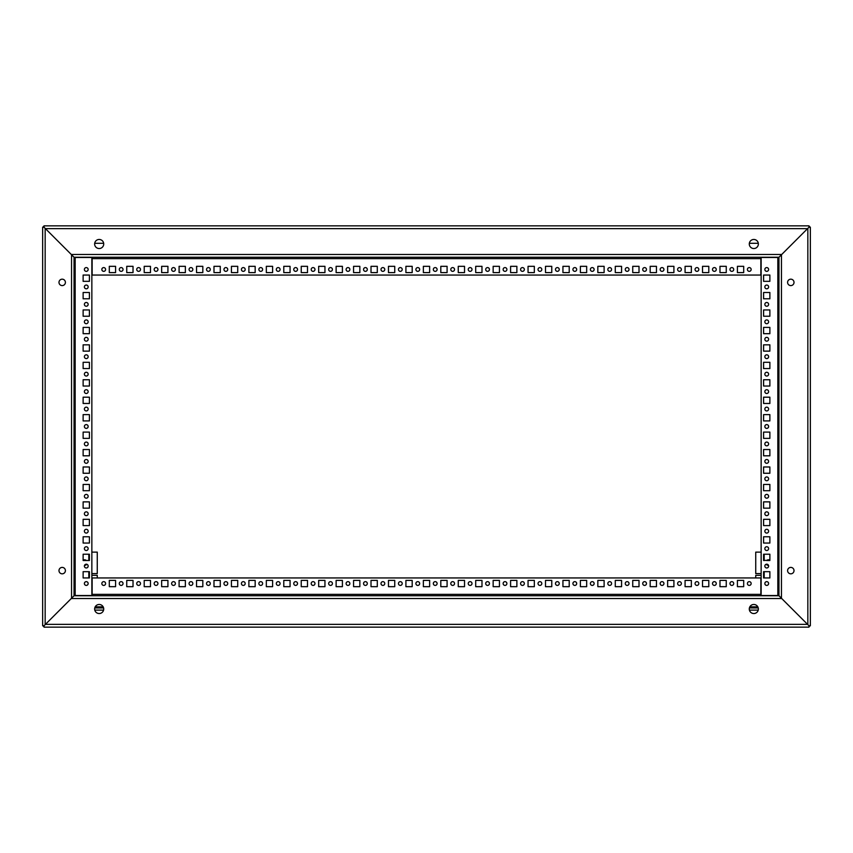 <?xml version="1.0" encoding="UTF-8"?>
<svg xmlns="http://www.w3.org/2000/svg" width="853" height="853" viewBox="0 0 853 853"><rect width="100%" height="100%" fill="white"/><g stroke="black" fill="none" stroke-linecap="round" stroke-linejoin="round"><path stroke-width="1.28" d="M86.366 560.496L83.125 560.176A2.794 2.794 0 0 1 86.366 560.496M89.405 543.052L83.125 543.052L83.125 536.772L89.405 536.772L89.405 543.052L83.125 543.052L83.125 536.772L89.405 536.772L89.405 543.052M89.405 525.608L83.125 525.608L83.125 519.317L89.405 519.317L89.405 525.608L83.125 525.608L83.125 519.317L89.405 519.317L89.405 525.608M89.405 508.153L83.125 508.153L83.125 501.873L89.405 501.873L89.405 508.153L83.125 508.153L83.125 501.873L89.405 501.873L89.405 508.153M89.405 490.71L83.125 490.71L83.125 484.429L89.405 484.429L89.405 490.71L83.125 490.71L83.125 484.429L89.405 484.429L89.405 490.71M89.405 473.255L83.125 473.255L83.125 466.975L89.405 466.975L89.405 473.255L83.125 473.255L83.125 466.975L89.405 466.975L89.405 473.255M89.405 455.811L83.125 455.811L83.125 449.531L89.405 449.531L89.405 455.811L83.125 455.811L83.125 449.531L89.405 449.531L89.405 455.811M89.405 438.367L83.125 438.367L83.125 432.087L89.405 432.087L89.405 438.367L83.125 438.367L83.125 432.087L89.405 432.087L89.405 438.367M89.405 420.913L83.125 420.913L83.125 414.633L89.405 414.633L89.405 420.913L83.125 420.913L83.125 414.633L89.405 414.633L89.405 420.913M89.405 403.469L83.125 403.469L83.125 397.189L89.405 397.189L89.405 403.469L83.125 403.469L83.125 397.189L89.405 397.189L89.405 403.469M89.405 386.025L83.125 386.025L83.125 379.745L89.405 379.745L89.405 386.025L83.125 386.025L83.125 379.745L89.405 379.745L89.405 386.025M89.405 368.571L83.125 368.571L83.125 362.29L89.405 362.29L89.405 368.571L83.125 368.571L83.125 362.29L89.405 362.29L89.405 368.571M89.405 351.127L83.125 351.127L83.125 344.847L89.405 344.847L89.405 351.127L83.125 351.127L83.125 344.847L89.405 344.847L89.405 351.127M89.405 333.683L83.125 333.683L83.125 327.392L89.405 327.392L89.405 333.683L83.125 333.683L83.125 327.392L89.405 327.392L89.405 333.683M89.405 316.228L83.125 316.228L83.125 309.948L89.405 309.948L89.405 316.228L83.125 316.228L83.125 309.948L89.405 309.948L89.405 316.228M89.405 298.785L83.125 298.785L83.125 292.504L89.405 292.504L89.405 298.785L83.125 298.785L83.125 292.504L89.405 292.504L89.405 298.785M89.405 281.33L83.125 281.33L83.125 275.05L89.405 275.05L89.405 281.33L83.125 281.33L83.125 275.05L89.405 275.05L89.405 281.33M763.595 275.05L769.875 275.05L769.875 281.33L763.595 281.33L763.595 275.05L769.875 275.05L769.875 281.33L763.595 281.33L763.595 275.05M763.595 292.504L769.875 292.504L769.875 298.785L763.595 298.785L763.595 292.504L769.875 292.504L769.875 298.785L763.595 298.785L763.595 292.504M763.595 309.948L769.875 309.948L769.875 316.228L763.595 316.228L763.595 309.948L769.875 309.948L769.875 316.228L763.595 316.228L763.595 309.948M763.595 327.392L769.875 327.392L769.875 333.683L763.595 333.683L763.595 327.392L769.875 327.392L769.875 333.683L763.595 333.683L763.595 327.392M763.595 344.847L769.875 344.847L769.875 351.127L763.595 351.127L763.595 344.847L769.875 344.847L769.875 351.127L763.595 351.127L763.595 344.847M763.595 362.29L769.875 362.29L769.875 368.571L763.595 368.571L763.595 362.29L769.875 362.29L769.875 368.571L763.595 368.571L763.595 362.29M763.595 379.745L769.875 379.745L769.875 386.025L763.595 386.025L763.595 379.745L769.875 379.745L769.875 386.025L763.595 386.025L763.595 379.745M763.595 397.189L769.875 397.189L769.875 403.469L763.595 403.469L763.595 397.189L769.875 397.189L769.875 403.469L763.595 403.469L763.595 397.189M763.595 414.633L769.875 414.633L769.875 420.913L763.595 420.913L763.595 414.633L769.875 414.633L769.875 420.913L763.595 420.913L763.595 414.633M763.595 432.087L769.875 432.087L769.875 438.367L763.595 438.367L763.595 432.087L769.875 432.087L769.875 438.367L763.595 438.367L763.595 432.087M763.595 449.531L769.875 449.531L769.875 455.811L763.595 455.811L763.595 449.531L769.875 449.531L769.875 455.811L763.595 455.811L763.595 449.531M763.595 466.975L769.875 466.975L769.875 473.255L763.595 473.255L763.595 466.975L769.875 466.975L769.875 473.255L763.595 473.255L763.595 466.975M763.595 484.429L769.875 484.429L769.875 490.71L763.595 490.71L763.595 484.429L769.875 484.429L769.875 490.71L763.595 490.71L763.595 484.429M763.595 501.873L769.875 501.873L769.875 508.153L763.595 508.153L763.595 501.873L769.875 501.873L769.875 508.153L763.595 508.153L763.595 501.873M763.595 519.317L769.875 519.317L769.875 525.608L763.595 525.608L763.595 519.317L769.875 519.317L769.875 525.608L763.595 525.608L763.595 519.317M763.595 536.772L769.875 536.772L769.875 543.052L763.595 543.052L763.595 536.772L769.875 536.772L769.875 543.052L763.595 543.052L763.595 536.772M769.875 560.496L766.634 560.496A2.794 2.794 0 0 1 769.875 560.176L763.595 560.496L763.595 554.215L769.875 554.215L769.875 560.496M743.699 586.672L737.418 586.672L737.418 580.392L743.699 580.392L743.699 586.672L737.418 586.672L737.418 580.392L743.699 580.392L743.699 586.672M726.255 586.672L719.975 586.672L719.975 580.392L726.255 580.392L726.255 586.672L719.975 586.672L719.975 580.392L726.255 580.392L726.255 586.672M708.8 586.672L702.52 586.672L702.52 580.392L708.8 580.392L708.8 586.672L702.52 586.672L702.52 580.392L708.8 580.392L708.8 586.672M691.356 586.672L685.076 586.672L685.076 580.392L691.356 580.392L691.356 586.672L685.076 586.672L685.076 580.392L691.356 580.392L691.356 586.672M673.913 586.672L667.632 586.672L667.632 580.392L673.913 580.392L673.913 586.672L667.632 586.672L667.632 580.392L673.913 580.392L673.913 586.672M656.458 586.672L650.178 586.672L650.178 580.392L656.458 580.392L656.458 586.672L650.178 586.672L650.178 580.392L656.458 580.392L656.458 586.672M639.014 586.672L632.734 586.672L632.734 580.392L639.014 580.392L639.014 586.672L632.734 586.672L632.734 580.392L639.014 580.392L639.014 586.672M621.57 586.672L615.28 586.672L615.28 580.392L621.57 580.392L621.57 586.672L615.28 586.672L615.28 580.392L621.57 580.392L621.57 586.672M604.116 586.672L597.836 586.672L597.836 580.392L604.116 580.392L604.116 586.672L597.836 586.672L597.836 580.392L604.116 580.392L604.116 586.672M586.672 586.672L580.392 586.672L580.392 580.392L586.672 580.392L586.672 586.672L580.392 586.672L580.392 580.392L586.672 580.392L586.672 586.672M569.218 586.672L562.937 586.672L562.937 580.392L569.218 580.392L569.218 586.672L562.937 586.672L562.937 580.392L569.218 580.392L569.218 586.672M551.774 586.672L545.494 586.672L545.494 580.392L551.774 580.392L551.774 586.672L545.494 586.672L545.494 580.392L551.774 580.392L551.774 586.672M534.33 586.672L528.05 586.672L528.05 580.392L534.33 580.392L534.33 586.672L528.05 586.672L528.05 580.392L534.33 580.392L534.33 586.672M516.875 586.672L510.595 586.672L510.595 580.392L516.875 580.392L516.875 586.672L510.595 586.672L510.595 580.392L516.875 580.392L516.875 586.672M499.431 586.672L493.151 586.672L493.151 580.392L499.431 580.392L499.431 586.672L493.151 586.672L493.151 580.392L499.431 580.392L499.431 586.672M481.988 586.672L475.707 586.672L475.707 580.392L481.988 580.392L481.988 586.672L475.707 586.672L475.707 580.392L481.988 580.392L481.988 586.672M464.533 586.672L458.253 586.672L458.253 580.392L464.533 580.392L464.533 586.672L458.253 586.672L458.253 580.392L464.533 580.392L464.533 586.672M447.089 586.672L440.809 586.672L440.809 580.392L447.089 580.392L447.089 586.672L440.809 586.672L440.809 580.392L447.089 580.392L447.089 586.672M429.645 586.672L423.355 586.672L423.355 580.392L429.645 580.392L429.645 586.672L423.355 586.672L423.355 580.392L429.645 580.392L429.645 586.672M412.191 586.672L405.911 586.672L405.911 580.392L412.191 580.392L412.191 586.672L405.911 586.672L405.911 580.392L412.191 580.392L412.191 586.672M394.747 586.672L388.467 586.672L388.467 580.392L394.747 580.392L394.747 586.672L388.467 586.672L388.467 580.392L394.747 580.392L394.747 586.672M377.293 586.672L371.012 586.672L371.012 580.392L377.293 580.392L377.293 586.672L371.012 586.672L371.012 580.392L377.293 580.392L377.293 586.672M359.849 586.672L353.568 586.672L353.568 580.392L359.849 580.392L359.849 586.672L353.568 586.672L353.568 580.392L359.849 580.392L359.849 586.672M342.405 586.672L336.125 586.672L336.125 580.392L342.405 580.392L342.405 586.672L336.125 586.672L336.125 580.392L342.405 580.392L342.405 586.672M324.95 586.672L318.67 586.672L318.67 580.392L324.95 580.392L324.95 586.672L318.67 586.672L318.67 580.392L324.95 580.392L324.95 586.672M307.506 586.672L301.226 586.672L301.226 580.392L307.506 580.392L307.506 586.672L301.226 586.672L301.226 580.392L307.506 580.392L307.506 586.672M290.063 586.672L283.782 586.672L283.782 580.392L290.063 580.392L290.063 586.672L283.782 586.672L283.782 580.392L290.063 580.392L290.063 586.672M272.608 586.672L266.328 586.672L266.328 580.392L272.608 580.392L272.608 586.672L266.328 586.672L266.328 580.392L272.608 580.392L272.608 586.672M255.164 586.672L248.884 586.672L248.884 580.392L255.164 580.392L255.164 586.672L248.884 586.672L248.884 580.392L255.164 580.392L255.164 586.672M237.72 586.672L231.43 586.672L231.43 580.392L237.72 580.392L237.72 586.672L231.43 586.672L231.43 580.392L237.72 580.392L237.72 586.672M220.266 586.672L213.986 586.672L213.986 580.392L220.266 580.392L220.266 586.672L213.986 586.672L213.986 580.392L220.266 580.392L220.266 586.672M202.822 586.672L196.542 586.672L196.542 580.392L202.822 580.392L202.822 586.672L196.542 586.672L196.542 580.392L202.822 580.392L202.822 586.672M185.368 586.672L179.087 586.672L179.087 580.392L185.368 580.392L185.368 586.672L179.087 586.672L179.087 580.392L185.368 580.392L185.368 586.672M167.924 586.672L161.643 586.672L161.643 580.392L167.924 580.392L167.924 586.672L161.643 586.672L161.643 580.392L167.924 580.392L167.924 586.672M150.48 586.672L144.2 586.672L144.2 580.392L150.48 580.392L150.48 586.672L144.2 586.672L144.2 580.392L150.48 580.392L150.48 586.672M133.025 586.672L126.745 586.672L126.745 580.392L133.025 580.392L133.025 586.672L126.745 586.672L126.745 580.392L133.025 580.392L133.025 586.672M115.581 586.672L109.301 586.672L109.301 580.392L115.581 580.392L115.581 586.672L109.301 586.672L109.301 580.392L115.581 580.392L115.581 586.672M780.058 627.147L791.712 627.147M795.486 627.147L808.953 627.147L808.953 625.75L810.35 625.75L810.35 227.25L808.953 227.25L778.949 257.254L74.051 257.254L44.047 227.25L42.65 227.25L42.65 625.75L44.047 625.75L74.051 595.746L778.949 595.746L808.953 625.75M44.047 625.75L44.047 627.147L57.514 627.147M61.288 627.147L72.942 627.147M109.301 266.328L115.581 266.328L115.581 272.608L109.301 272.608L109.301 266.328L115.581 266.328L115.581 272.608L109.301 272.608L109.301 266.328M126.745 266.328L133.025 266.328L133.025 272.608L126.745 272.608L126.745 266.328L133.025 266.328L133.025 272.608L126.745 272.608L126.745 266.328M144.2 266.328L150.48 266.328L150.48 272.608L144.2 272.608L144.2 266.328L150.48 266.328L150.48 272.608L144.2 272.608L144.2 266.328M161.643 266.328L167.924 266.328L167.924 272.608L161.643 272.608L161.643 266.328L167.924 266.328L167.924 272.608L161.643 272.608L161.643 266.328M179.087 266.328L185.368 266.328L185.368 272.608L179.087 272.608L179.087 266.328L185.368 266.328L185.368 272.608L179.087 272.608L179.087 266.328M196.542 266.328L202.822 266.328L202.822 272.608L196.542 272.608L196.542 266.328L202.822 266.328L202.822 272.608L196.542 272.608L196.542 266.328M213.986 266.328L220.266 266.328L220.266 272.608L213.986 272.608L213.986 266.328L220.266 266.328L220.266 272.608L213.986 272.608L213.986 266.328M231.43 266.328L237.72 266.328L237.72 272.608L231.43 272.608L231.43 266.328L237.72 266.328L237.72 272.608L231.43 272.608L231.43 266.328M248.884 266.328L255.164 266.328L255.164 272.608L248.884 272.608L248.884 266.328L255.164 266.328L255.164 272.608L248.884 272.608L248.884 266.328M266.328 266.328L272.608 266.328L272.608 272.608L266.328 272.608L266.328 266.328L272.608 266.328L272.608 272.608L266.328 272.608L266.328 266.328M283.782 266.328L290.063 266.328L290.063 272.608L283.782 272.608L283.782 266.328L290.063 266.328L290.063 272.608L283.782 272.608L283.782 266.328M301.226 266.328L307.506 266.328L307.506 272.608L301.226 272.608L301.226 266.328L307.506 266.328L307.506 272.608L301.226 272.608L301.226 266.328M318.67 266.328L324.95 266.328L324.95 272.608L318.67 272.608L318.67 266.328L324.95 266.328L324.95 272.608L318.67 272.608L318.67 266.328M336.125 266.328L342.405 266.328L342.405 272.608L336.125 272.608L336.125 266.328L342.405 266.328L342.405 272.608L336.125 272.608L336.125 266.328M353.568 266.328L359.849 266.328L359.849 272.608L353.568 272.608L353.568 266.328L359.849 266.328L359.849 272.608L353.568 272.608L353.568 266.328M371.012 266.328L377.293 266.328L377.293 272.608L371.012 272.608L371.012 266.328L377.293 266.328L377.293 272.608L371.012 272.608L371.012 266.328M388.467 266.328L394.747 266.328L394.747 272.608L388.467 272.608L388.467 266.328L394.747 266.328L394.747 272.608L388.467 272.608L388.467 266.328M405.911 266.328L412.191 266.328L412.191 272.608L405.911 272.608L405.911 266.328L412.191 266.328L412.191 272.608L405.911 272.608L405.911 266.328M423.355 266.328L429.645 266.328L429.645 272.608L423.355 272.608L423.355 266.328L429.645 266.328L429.645 272.608L423.355 272.608L423.355 266.328M440.809 266.328L447.089 266.328L447.089 272.608L440.809 272.608L440.809 266.328L447.089 266.328L447.089 272.608L440.809 272.608L440.809 266.328M458.253 266.328L464.533 266.328L464.533 272.608L458.253 272.608L458.253 266.328L464.533 266.328L464.533 272.608L458.253 272.608L458.253 266.328M475.707 266.328L481.988 266.328L481.988 272.608L475.707 272.608L475.707 266.328L481.988 266.328L481.988 272.608L475.707 272.608L475.707 266.328M493.151 266.328L499.431 266.328L499.431 272.608L493.151 272.608L493.151 266.328L499.431 266.328L499.431 272.608L493.151 272.608L493.151 266.328M510.595 266.328L516.875 266.328L516.875 272.608L510.595 272.608L510.595 266.328L516.875 266.328L516.875 272.608L510.595 272.608L510.595 266.328M528.05 266.328L534.33 266.328L534.33 272.608L528.05 272.608L528.05 266.328L534.33 266.328L534.33 272.608L528.05 272.608L528.05 266.328M545.494 266.328L551.774 266.328L551.774 272.608L545.494 272.608L545.494 266.328L551.774 266.328L551.774 272.608L545.494 272.608L545.494 266.328M562.937 266.328L569.218 266.328L569.218 272.608L562.937 272.608L562.937 266.328L569.218 266.328L569.218 272.608L562.937 272.608L562.937 266.328M580.392 266.328L586.672 266.328L586.672 272.608L580.392 272.608L580.392 266.328L586.672 266.328L586.672 272.608L580.392 272.608L580.392 266.328M597.836 266.328L604.116 266.328L604.116 272.608L597.836 272.608L597.836 266.328L604.116 266.328L604.116 272.608L597.836 272.608L597.836 266.328M615.28 266.328L621.57 266.328L621.57 272.608L615.28 272.608L615.28 266.328L621.57 266.328L621.57 272.608L615.28 272.608L615.28 266.328M632.734 266.328L639.014 266.328L639.014 272.608L632.734 272.608L632.734 266.328L639.014 266.328L639.014 272.608L632.734 272.608L632.734 266.328M650.178 266.328L656.458 266.328L656.458 272.608L650.178 272.608L650.178 266.328L656.458 266.328L656.458 272.608L650.178 272.608L650.178 266.328M667.632 266.328L673.913 266.328L673.913 272.608L667.632 272.608L667.632 266.328L673.913 266.328L673.913 272.608L667.632 272.608L667.632 266.328M685.076 266.328L691.356 266.328L691.356 272.608L685.076 272.608L685.076 266.328L691.356 266.328L691.356 272.608L685.076 272.608L685.076 266.328M702.52 266.328L708.8 266.328L708.8 272.608L702.52 272.608L702.52 266.328L708.8 266.328L708.8 272.608L702.52 272.608L702.52 266.328M719.975 266.328L726.255 266.328L726.255 272.608L719.975 272.608L719.975 266.328L726.255 266.328L726.255 272.608L719.975 272.608L719.975 266.328M737.418 266.328L743.699 266.328L743.699 272.608L737.418 272.608L737.418 266.328L743.699 266.328L743.699 272.608L737.418 272.608L737.418 266.328M72.942 225.853L61.288 225.853M57.514 225.853L44.047 225.853L44.047 227.25M808.953 227.25L808.953 225.853L795.486 225.853M791.712 225.853L780.058 225.853M787.596 282.386A3.209 3.209 0 0 1 790.806 279.176A3.209 3.209 0 0 1 794.015 282.386A3.209 3.209 0 0 1 790.806 285.595A3.209 3.209 0 0 1 787.596 282.386M787.596 570.614A3.209 3.209 0 0 1 790.806 567.405A3.209 3.209 0 0 1 794.015 570.614A3.209 3.209 0 0 1 790.806 573.824A3.209 3.209 0 0 1 787.596 570.614M764.842 269.473A1.887 1.887 0 0 1 766.73 267.586A1.887 1.887 0 0 1 768.617 269.473A1.887 1.887 0 0 1 766.73 271.35A1.887 1.887 0 0 1 764.842 269.473M764.842 286.917A1.887 1.887 0 0 1 766.73 285.03A1.887 1.887 0 0 1 768.617 286.917A1.887 1.887 0 0 1 766.73 288.804A1.887 1.887 0 0 1 764.842 286.917M764.842 304.361A1.887 1.887 0 0 1 766.73 302.484A1.887 1.887 0 0 1 768.617 304.361A1.887 1.887 0 0 1 766.73 306.248A1.887 1.887 0 0 1 764.842 304.361M764.842 321.816A1.887 1.887 0 0 1 766.73 319.928A1.887 1.887 0 0 1 768.617 321.816A1.887 1.887 0 0 1 766.73 323.703A1.887 1.887 0 0 1 764.842 321.816M764.842 339.259A1.887 1.887 0 0 1 766.73 337.372A1.887 1.887 0 0 1 768.617 339.259A1.887 1.887 0 0 1 766.73 341.147A1.887 1.887 0 0 1 764.842 339.259M764.842 356.714A1.887 1.887 0 0 1 766.73 354.827A1.887 1.887 0 0 1 768.617 356.714A1.887 1.887 0 0 1 766.73 358.591A1.887 1.887 0 0 1 764.842 356.714M764.842 374.158A1.887 1.887 0 0 1 766.73 372.271A1.887 1.887 0 0 1 768.617 374.158A1.887 1.887 0 0 1 766.73 376.045A1.887 1.887 0 0 1 764.842 374.158M764.842 391.602A1.887 1.887 0 0 1 766.73 389.725A1.887 1.887 0 0 1 768.617 391.602A1.887 1.887 0 0 1 766.73 393.489A1.887 1.887 0 0 1 764.842 391.602M764.842 409.056A1.887 1.887 0 0 1 766.73 407.169A1.887 1.887 0 0 1 768.617 409.056A1.887 1.887 0 0 1 766.73 410.933A1.887 1.887 0 0 1 764.842 409.056M764.842 426.5A1.887 1.887 0 0 1 766.73 424.613A1.887 1.887 0 0 1 768.617 426.5A1.887 1.887 0 0 1 766.73 428.387A1.887 1.887 0 0 1 764.842 426.5M764.842 443.944A1.887 1.887 0 0 1 766.73 442.067A1.887 1.887 0 0 1 768.617 443.944A1.887 1.887 0 0 1 766.73 445.831A1.887 1.887 0 0 1 764.842 443.944M764.842 461.398A1.887 1.887 0 0 1 766.73 459.511A1.887 1.887 0 0 1 768.617 461.398A1.887 1.887 0 0 1 766.73 463.275A1.887 1.887 0 0 1 764.842 461.398M764.842 478.842A1.887 1.887 0 0 1 766.73 476.955A1.887 1.887 0 0 1 768.617 478.842A1.887 1.887 0 0 1 766.73 480.729A1.887 1.887 0 0 1 764.842 478.842M764.842 496.286A1.887 1.887 0 0 1 766.73 494.409A1.887 1.887 0 0 1 768.617 496.286A1.887 1.887 0 0 1 766.73 498.173A1.887 1.887 0 0 1 764.842 496.286M764.842 513.741A1.887 1.887 0 0 1 766.73 511.853A1.887 1.887 0 0 1 768.617 513.741A1.887 1.887 0 0 1 766.73 515.628A1.887 1.887 0 0 1 764.842 513.741M764.842 531.184A1.887 1.887 0 0 1 766.73 529.297A1.887 1.887 0 0 1 768.617 531.184A1.887 1.887 0 0 1 766.73 533.072A1.887 1.887 0 0 1 764.842 531.184M764.842 548.639A1.887 1.887 0 0 1 766.73 546.752A1.887 1.887 0 0 1 768.617 548.639A1.887 1.887 0 0 1 766.73 550.516A1.887 1.887 0 0 1 764.842 548.639M764.842 566.083A1.887 1.887 0 0 1 766.73 564.196A1.887 1.887 0 0 1 768.617 566.083A1.887 1.887 0 0 1 766.73 567.97A1.887 1.887 0 0 1 764.842 566.083M764.842 583.527A1.887 1.887 0 0 1 766.73 581.65A1.887 1.887 0 0 1 768.617 583.527A1.887 1.887 0 0 1 766.73 585.414A1.887 1.887 0 0 1 764.842 583.527M769.875 577.95L763.595 577.95L763.595 571.67L769.875 571.67L769.875 577.95M778.949 595.746L778.949 257.254M778.949 257.467L761.143 257.467L761.143 595.533L778.949 595.533M65.404 570.614A3.209 3.209 0 0 1 62.194 573.824A3.209 3.209 0 0 1 58.985 570.614A3.209 3.209 0 0 1 62.194 567.405A3.209 3.209 0 0 1 65.404 570.614M65.404 282.386A3.209 3.209 0 0 1 62.194 285.595A3.209 3.209 0 0 1 58.985 282.386A3.209 3.209 0 0 1 62.194 279.176A3.209 3.209 0 0 1 65.404 282.386M88.158 583.527A1.887 1.887 0 0 1 86.27 585.414A1.887 1.887 0 0 1 84.383 583.527A1.887 1.887 0 0 1 86.27 581.65A1.887 1.887 0 0 1 88.158 583.527M88.158 566.083A1.887 1.887 0 0 1 86.27 567.97A1.887 1.887 0 0 1 84.383 566.083A1.887 1.887 0 0 1 86.27 564.196A1.887 1.887 0 0 1 88.158 566.083M88.158 548.639A1.887 1.887 0 0 1 86.27 550.516A1.887 1.887 0 0 1 84.383 548.639A1.887 1.887 0 0 1 86.27 546.752A1.887 1.887 0 0 1 88.158 548.639M88.158 531.184A1.887 1.887 0 0 1 86.27 533.072A1.887 1.887 0 0 1 84.383 531.184A1.887 1.887 0 0 1 86.27 529.297A1.887 1.887 0 0 1 88.158 531.184M88.158 513.741A1.887 1.887 0 0 1 86.27 515.628A1.887 1.887 0 0 1 84.383 513.741A1.887 1.887 0 0 1 86.27 511.853A1.887 1.887 0 0 1 88.158 513.741M88.158 496.286A1.887 1.887 0 0 1 86.27 498.173A1.887 1.887 0 0 1 84.383 496.286A1.887 1.887 0 0 1 86.27 494.409A1.887 1.887 0 0 1 88.158 496.286M88.158 478.842A1.887 1.887 0 0 1 86.27 480.729A1.887 1.887 0 0 1 84.383 478.842A1.887 1.887 0 0 1 86.27 476.955A1.887 1.887 0 0 1 88.158 478.842M88.158 461.398A1.887 1.887 0 0 1 86.27 463.275A1.887 1.887 0 0 1 84.383 461.398A1.887 1.887 0 0 1 86.27 459.511A1.887 1.887 0 0 1 88.158 461.398M88.158 443.944A1.887 1.887 0 0 1 86.27 445.831A1.887 1.887 0 0 1 84.383 443.944A1.887 1.887 0 0 1 86.27 442.067A1.887 1.887 0 0 1 88.158 443.944M88.158 426.5A1.887 1.887 0 0 1 86.27 428.387A1.887 1.887 0 0 1 84.383 426.5A1.887 1.887 0 0 1 86.27 424.613A1.887 1.887 0 0 1 88.158 426.5M88.158 409.056A1.887 1.887 0 0 1 86.27 410.933A1.887 1.887 0 0 1 84.383 409.056A1.887 1.887 0 0 1 86.27 407.169A1.887 1.887 0 0 1 88.158 409.056M88.158 391.602A1.887 1.887 0 0 1 86.27 393.489A1.887 1.887 0 0 1 84.383 391.602A1.887 1.887 0 0 1 86.27 389.725A1.887 1.887 0 0 1 88.158 391.602M88.158 374.158A1.887 1.887 0 0 1 86.27 376.045A1.887 1.887 0 0 1 84.383 374.158A1.887 1.887 0 0 1 86.27 372.271A1.887 1.887 0 0 1 88.158 374.158M88.158 356.714A1.887 1.887 0 0 1 86.27 358.591A1.887 1.887 0 0 1 84.383 356.714A1.887 1.887 0 0 1 86.27 354.827A1.887 1.887 0 0 1 88.158 356.714M88.158 339.259A1.887 1.887 0 0 1 86.27 341.147A1.887 1.887 0 0 1 84.383 339.259A1.887 1.887 0 0 1 86.27 337.372A1.887 1.887 0 0 1 88.158 339.259M88.158 321.816A1.887 1.887 0 0 1 86.27 323.703A1.887 1.887 0 0 1 84.383 321.816A1.887 1.887 0 0 1 86.27 319.928A1.887 1.887 0 0 1 88.158 321.816M88.158 304.361A1.887 1.887 0 0 1 86.27 306.248A1.887 1.887 0 0 1 84.383 304.361A1.887 1.887 0 0 1 86.27 302.484A1.887 1.887 0 0 1 88.158 304.361M88.158 286.917A1.887 1.887 0 0 1 86.27 288.804A1.887 1.887 0 0 1 84.383 286.917A1.887 1.887 0 0 1 86.27 285.03A1.887 1.887 0 0 1 88.158 286.917M88.158 269.473A1.887 1.887 0 0 1 86.27 271.35A1.887 1.887 0 0 1 84.383 269.473A1.887 1.887 0 0 1 86.27 267.586A1.887 1.887 0 0 1 88.158 269.473M83.125 554.215L89.405 554.215L89.405 560.496L83.125 560.496L83.125 554.215M83.125 571.67L89.405 571.67L89.405 577.95L83.125 577.95L83.125 571.67M74.051 257.254L74.051 595.746M74.051 595.533L91.857 595.533L91.857 257.467L74.051 257.467M749.286 608.999A4.532 4.532 0 0 1 753.817 604.468A4.532 4.532 0 0 1 758.36 608.999A4.532 4.532 0 0 1 753.817 613.542A4.532 4.532 0 0 1 749.286 608.999M94.64 608.999A4.532 4.532 0 0 1 99.183 604.468A4.532 4.532 0 0 1 103.714 608.999A4.532 4.532 0 0 1 99.183 613.542A4.532 4.532 0 0 1 94.64 608.999M747.399 583.527A1.887 1.887 0 0 1 749.286 581.65A1.887 1.887 0 0 1 751.162 583.527A1.887 1.887 0 0 1 749.286 585.414A1.887 1.887 0 0 1 747.399 583.527M729.955 583.527A1.887 1.887 0 0 1 731.831 581.65A1.887 1.887 0 0 1 733.719 583.527A1.887 1.887 0 0 1 731.831 585.414A1.887 1.887 0 0 1 729.955 583.527M712.5 583.527A1.887 1.887 0 0 1 714.387 581.65A1.887 1.887 0 0 1 716.275 583.527A1.887 1.887 0 0 1 714.387 585.414A1.887 1.887 0 0 1 712.5 583.527M695.056 583.527A1.887 1.887 0 0 1 696.944 581.65A1.887 1.887 0 0 1 698.82 583.527A1.887 1.887 0 0 1 696.944 585.414A1.887 1.887 0 0 1 695.056 583.527M677.613 583.527A1.887 1.887 0 0 1 679.489 581.65A1.887 1.887 0 0 1 681.376 583.527A1.887 1.887 0 0 1 679.489 585.414A1.887 1.887 0 0 1 677.613 583.527M660.158 583.527A1.887 1.887 0 0 1 662.045 581.65A1.887 1.887 0 0 1 663.933 583.527A1.887 1.887 0 0 1 662.045 585.414A1.887 1.887 0 0 1 660.158 583.527M642.714 583.527A1.887 1.887 0 0 1 644.601 581.65A1.887 1.887 0 0 1 646.478 583.527A1.887 1.887 0 0 1 644.601 585.414A1.887 1.887 0 0 1 642.714 583.527M625.26 583.527A1.887 1.887 0 0 1 627.147 581.65A1.887 1.887 0 0 1 629.034 583.527A1.887 1.887 0 0 1 627.147 585.414A1.887 1.887 0 0 1 625.26 583.527M607.816 583.527A1.887 1.887 0 0 1 609.703 581.65A1.887 1.887 0 0 1 611.59 583.527A1.887 1.887 0 0 1 609.703 585.414A1.887 1.887 0 0 1 607.816 583.527M590.372 583.527A1.887 1.887 0 0 1 592.249 581.65A1.887 1.887 0 0 1 594.136 583.527A1.887 1.887 0 0 1 592.249 585.414A1.887 1.887 0 0 1 590.372 583.527M572.917 583.527A1.887 1.887 0 0 1 574.805 581.65A1.887 1.887 0 0 1 576.692 583.527A1.887 1.887 0 0 1 574.805 585.414A1.887 1.887 0 0 1 572.917 583.527M555.474 583.527A1.887 1.887 0 0 1 557.361 581.65A1.887 1.887 0 0 1 559.237 583.527A1.887 1.887 0 0 1 557.361 585.414A1.887 1.887 0 0 1 555.474 583.527M538.03 583.527A1.887 1.887 0 0 1 539.906 581.65A1.887 1.887 0 0 1 541.794 583.527A1.887 1.887 0 0 1 539.906 585.414A1.887 1.887 0 0 1 538.03 583.527M520.575 583.527A1.887 1.887 0 0 1 522.462 581.65A1.887 1.887 0 0 1 524.35 583.527A1.887 1.887 0 0 1 522.462 585.414A1.887 1.887 0 0 1 520.575 583.527M503.131 583.527A1.887 1.887 0 0 1 505.019 581.65A1.887 1.887 0 0 1 506.895 583.527A1.887 1.887 0 0 1 505.019 585.414A1.887 1.887 0 0 1 503.131 583.527M485.688 583.527A1.887 1.887 0 0 1 487.564 581.65A1.887 1.887 0 0 1 489.451 583.527A1.887 1.887 0 0 1 487.564 585.414A1.887 1.887 0 0 1 485.688 583.527M468.233 583.527A1.887 1.887 0 0 1 470.12 581.65A1.887 1.887 0 0 1 472.008 583.527A1.887 1.887 0 0 1 470.12 585.414A1.887 1.887 0 0 1 468.233 583.527M450.789 583.527A1.887 1.887 0 0 1 452.676 581.65A1.887 1.887 0 0 1 454.553 583.527A1.887 1.887 0 0 1 452.676 585.414A1.887 1.887 0 0 1 450.789 583.527M433.335 583.527A1.887 1.887 0 0 1 435.222 581.65A1.887 1.887 0 0 1 437.109 583.527A1.887 1.887 0 0 1 435.222 585.414A1.887 1.887 0 0 1 433.335 583.527M415.891 583.527A1.887 1.887 0 0 1 417.778 581.65A1.887 1.887 0 0 1 419.665 583.527A1.887 1.887 0 0 1 417.778 585.414A1.887 1.887 0 0 1 415.891 583.527M398.447 583.527A1.887 1.887 0 0 1 400.324 581.65A1.887 1.887 0 0 1 402.211 583.527A1.887 1.887 0 0 1 400.324 585.414A1.887 1.887 0 0 1 398.447 583.527M380.992 583.527A1.887 1.887 0 0 1 382.88 581.65A1.887 1.887 0 0 1 384.767 583.527A1.887 1.887 0 0 1 382.88 585.414A1.887 1.887 0 0 1 380.992 583.527M363.549 583.527A1.887 1.887 0 0 1 365.436 581.65A1.887 1.887 0 0 1 367.312 583.527A1.887 1.887 0 0 1 365.436 585.414A1.887 1.887 0 0 1 363.549 583.527M346.105 583.527A1.887 1.887 0 0 1 347.981 581.65A1.887 1.887 0 0 1 349.869 583.527A1.887 1.887 0 0 1 347.981 585.414A1.887 1.887 0 0 1 346.105 583.527M328.65 583.527A1.887 1.887 0 0 1 330.537 581.65A1.887 1.887 0 0 1 332.425 583.527A1.887 1.887 0 0 1 330.537 585.414A1.887 1.887 0 0 1 328.65 583.527M311.206 583.527A1.887 1.887 0 0 1 313.094 581.65A1.887 1.887 0 0 1 314.97 583.527A1.887 1.887 0 0 1 313.094 585.414A1.887 1.887 0 0 1 311.206 583.527M293.763 583.527A1.887 1.887 0 0 1 295.639 581.65A1.887 1.887 0 0 1 297.526 583.527A1.887 1.887 0 0 1 295.639 585.414A1.887 1.887 0 0 1 293.763 583.527M276.308 583.527A1.887 1.887 0 0 1 278.195 581.65A1.887 1.887 0 0 1 280.083 583.527A1.887 1.887 0 0 1 278.195 585.414A1.887 1.887 0 0 1 276.308 583.527M258.864 583.527A1.887 1.887 0 0 1 260.751 581.65A1.887 1.887 0 0 1 262.628 583.527A1.887 1.887 0 0 1 260.751 585.414A1.887 1.887 0 0 1 258.864 583.527M241.41 583.527A1.887 1.887 0 0 1 243.297 581.65A1.887 1.887 0 0 1 245.184 583.527A1.887 1.887 0 0 1 243.297 585.414A1.887 1.887 0 0 1 241.41 583.527M223.966 583.527A1.887 1.887 0 0 1 225.853 581.65A1.887 1.887 0 0 1 227.74 583.527A1.887 1.887 0 0 1 225.853 585.414A1.887 1.887 0 0 1 223.966 583.527M206.522 583.527A1.887 1.887 0 0 1 208.399 581.65A1.887 1.887 0 0 1 210.286 583.527A1.887 1.887 0 0 1 208.399 585.414A1.887 1.887 0 0 1 206.522 583.527M189.067 583.527A1.887 1.887 0 0 1 190.955 581.65A1.887 1.887 0 0 1 192.842 583.527A1.887 1.887 0 0 1 190.955 585.414A1.887 1.887 0 0 1 189.067 583.527M171.624 583.527A1.887 1.887 0 0 1 173.511 581.65A1.887 1.887 0 0 1 175.387 583.527A1.887 1.887 0 0 1 173.511 585.414A1.887 1.887 0 0 1 171.624 583.527M154.18 583.527A1.887 1.887 0 0 1 156.056 581.65A1.887 1.887 0 0 1 157.944 583.527A1.887 1.887 0 0 1 156.056 585.414A1.887 1.887 0 0 1 154.18 583.527M136.725 583.527A1.887 1.887 0 0 1 138.612 581.65A1.887 1.887 0 0 1 140.5 583.527A1.887 1.887 0 0 1 138.612 585.414A1.887 1.887 0 0 1 136.725 583.527M119.281 583.527A1.887 1.887 0 0 1 121.169 581.65A1.887 1.887 0 0 1 123.045 583.527A1.887 1.887 0 0 1 121.169 585.414A1.887 1.887 0 0 1 119.281 583.527M101.838 583.527A1.887 1.887 0 0 1 103.714 581.65A1.887 1.887 0 0 1 105.601 583.527A1.887 1.887 0 0 1 103.714 585.414A1.887 1.887 0 0 1 101.838 583.527M73.358 596.439L72.665 597.143M780.335 597.143L779.642 596.439M807.556 624.353L781.732 598.539L71.268 598.539L45.444 624.353L807.556 624.353M760.865 595.746L760.865 577.95L92.135 577.95L92.135 595.746M44.047 627.147L808.953 627.147M103.714 244.001A4.532 4.532 0 0 1 99.183 248.532A4.532 4.532 0 0 1 94.64 244.001A4.532 4.532 0 0 1 99.183 239.458A4.532 4.532 0 0 1 103.714 244.001M758.36 244.001A4.532 4.532 0 0 1 753.817 248.532A4.532 4.532 0 0 1 749.286 244.001A4.532 4.532 0 0 1 753.817 239.458A4.532 4.532 0 0 1 758.36 244.001M105.601 269.473A1.887 1.887 0 0 1 103.714 271.35A1.887 1.887 0 0 1 101.838 269.473A1.887 1.887 0 0 1 103.714 267.586A1.887 1.887 0 0 1 105.601 269.473M123.045 269.473A1.887 1.887 0 0 1 121.169 271.35A1.887 1.887 0 0 1 119.281 269.473A1.887 1.887 0 0 1 121.169 267.586A1.887 1.887 0 0 1 123.045 269.473M140.5 269.473A1.887 1.887 0 0 1 138.612 271.35A1.887 1.887 0 0 1 136.725 269.473A1.887 1.887 0 0 1 138.612 267.586A1.887 1.887 0 0 1 140.5 269.473M157.944 269.473A1.887 1.887 0 0 1 156.056 271.35A1.887 1.887 0 0 1 154.18 269.473A1.887 1.887 0 0 1 156.056 267.586A1.887 1.887 0 0 1 157.944 269.473M175.387 269.473A1.887 1.887 0 0 1 173.511 271.35A1.887 1.887 0 0 1 171.624 269.473A1.887 1.887 0 0 1 173.511 267.586A1.887 1.887 0 0 1 175.387 269.473M192.842 269.473A1.887 1.887 0 0 1 190.955 271.35A1.887 1.887 0 0 1 189.067 269.473A1.887 1.887 0 0 1 190.955 267.586A1.887 1.887 0 0 1 192.842 269.473M210.286 269.473A1.887 1.887 0 0 1 208.399 271.35A1.887 1.887 0 0 1 206.522 269.473A1.887 1.887 0 0 1 208.399 267.586A1.887 1.887 0 0 1 210.286 269.473M227.74 269.473A1.887 1.887 0 0 1 225.853 271.35A1.887 1.887 0 0 1 223.966 269.473A1.887 1.887 0 0 1 225.853 267.586A1.887 1.887 0 0 1 227.74 269.473M245.184 269.473A1.887 1.887 0 0 1 243.297 271.35A1.887 1.887 0 0 1 241.41 269.473A1.887 1.887 0 0 1 243.297 267.586A1.887 1.887 0 0 1 245.184 269.473M262.628 269.473A1.887 1.887 0 0 1 260.751 271.35A1.887 1.887 0 0 1 258.864 269.473A1.887 1.887 0 0 1 260.751 267.586A1.887 1.887 0 0 1 262.628 269.473M280.083 269.473A1.887 1.887 0 0 1 278.195 271.35A1.887 1.887 0 0 1 276.308 269.473A1.887 1.887 0 0 1 278.195 267.586A1.887 1.887 0 0 1 280.083 269.473M297.526 269.473A1.887 1.887 0 0 1 295.639 271.35A1.887 1.887 0 0 1 293.763 269.473A1.887 1.887 0 0 1 295.639 267.586A1.887 1.887 0 0 1 297.526 269.473M314.97 269.473A1.887 1.887 0 0 1 313.094 271.35A1.887 1.887 0 0 1 311.206 269.473A1.887 1.887 0 0 1 313.094 267.586A1.887 1.887 0 0 1 314.97 269.473M332.425 269.473A1.887 1.887 0 0 1 330.537 271.35A1.887 1.887 0 0 1 328.65 269.473A1.887 1.887 0 0 1 330.537 267.586A1.887 1.887 0 0 1 332.425 269.473M349.869 269.473A1.887 1.887 0 0 1 347.981 271.35A1.887 1.887 0 0 1 346.105 269.473A1.887 1.887 0 0 1 347.981 267.586A1.887 1.887 0 0 1 349.869 269.473M367.312 269.473A1.887 1.887 0 0 1 365.436 271.35A1.887 1.887 0 0 1 363.549 269.473A1.887 1.887 0 0 1 365.436 267.586A1.887 1.887 0 0 1 367.312 269.473M384.767 269.473A1.887 1.887 0 0 1 382.88 271.35A1.887 1.887 0 0 1 380.992 269.473A1.887 1.887 0 0 1 382.88 267.586A1.887 1.887 0 0 1 384.767 269.473M402.211 269.473A1.887 1.887 0 0 1 400.324 271.35A1.887 1.887 0 0 1 398.447 269.473A1.887 1.887 0 0 1 400.324 267.586A1.887 1.887 0 0 1 402.211 269.473M419.665 269.473A1.887 1.887 0 0 1 417.778 271.35A1.887 1.887 0 0 1 415.891 269.473A1.887 1.887 0 0 1 417.778 267.586A1.887 1.887 0 0 1 419.665 269.473M437.109 269.473A1.887 1.887 0 0 1 435.222 271.35A1.887 1.887 0 0 1 433.335 269.473A1.887 1.887 0 0 1 435.222 267.586A1.887 1.887 0 0 1 437.109 269.473M454.553 269.473A1.887 1.887 0 0 1 452.676 271.35A1.887 1.887 0 0 1 450.789 269.473A1.887 1.887 0 0 1 452.676 267.586A1.887 1.887 0 0 1 454.553 269.473M472.008 269.473A1.887 1.887 0 0 1 470.12 271.35A1.887 1.887 0 0 1 468.233 269.473A1.887 1.887 0 0 1 470.12 267.586A1.887 1.887 0 0 1 472.008 269.473M489.451 269.473A1.887 1.887 0 0 1 487.564 271.35A1.887 1.887 0 0 1 485.688 269.473A1.887 1.887 0 0 1 487.564 267.586A1.887 1.887 0 0 1 489.451 269.473M506.895 269.473A1.887 1.887 0 0 1 505.019 271.35A1.887 1.887 0 0 1 503.131 269.473A1.887 1.887 0 0 1 505.019 267.586A1.887 1.887 0 0 1 506.895 269.473M524.35 269.473A1.887 1.887 0 0 1 522.462 271.35A1.887 1.887 0 0 1 520.575 269.473A1.887 1.887 0 0 1 522.462 267.586A1.887 1.887 0 0 1 524.35 269.473M541.794 269.473A1.887 1.887 0 0 1 539.906 271.35A1.887 1.887 0 0 1 538.03 269.473A1.887 1.887 0 0 1 539.906 267.586A1.887 1.887 0 0 1 541.794 269.473M559.237 269.473A1.887 1.887 0 0 1 557.361 271.35A1.887 1.887 0 0 1 555.474 269.473A1.887 1.887 0 0 1 557.361 267.586A1.887 1.887 0 0 1 559.237 269.473M576.692 269.473A1.887 1.887 0 0 1 574.805 271.35A1.887 1.887 0 0 1 572.917 269.473A1.887 1.887 0 0 1 574.805 267.586A1.887 1.887 0 0 1 576.692 269.473M594.136 269.473A1.887 1.887 0 0 1 592.249 271.35A1.887 1.887 0 0 1 590.372 269.473A1.887 1.887 0 0 1 592.249 267.586A1.887 1.887 0 0 1 594.136 269.473M611.59 269.473A1.887 1.887 0 0 1 609.703 271.35A1.887 1.887 0 0 1 607.816 269.473A1.887 1.887 0 0 1 609.703 267.586A1.887 1.887 0 0 1 611.59 269.473M629.034 269.473A1.887 1.887 0 0 1 627.147 271.35A1.887 1.887 0 0 1 625.26 269.473A1.887 1.887 0 0 1 627.147 267.586A1.887 1.887 0 0 1 629.034 269.473M646.478 269.473A1.887 1.887 0 0 1 644.601 271.35A1.887 1.887 0 0 1 642.714 269.473A1.887 1.887 0 0 1 644.601 267.586A1.887 1.887 0 0 1 646.478 269.473M663.933 269.473A1.887 1.887 0 0 1 662.045 271.35A1.887 1.887 0 0 1 660.158 269.473A1.887 1.887 0 0 1 662.045 267.586A1.887 1.887 0 0 1 663.933 269.473M681.376 269.473A1.887 1.887 0 0 1 679.489 271.35A1.887 1.887 0 0 1 677.613 269.473A1.887 1.887 0 0 1 679.489 267.586A1.887 1.887 0 0 1 681.376 269.473M698.82 269.473A1.887 1.887 0 0 1 696.944 271.35A1.887 1.887 0 0 1 695.056 269.473A1.887 1.887 0 0 1 696.944 267.586A1.887 1.887 0 0 1 698.82 269.473M716.275 269.473A1.887 1.887 0 0 1 714.387 271.35A1.887 1.887 0 0 1 712.5 269.473A1.887 1.887 0 0 1 714.387 267.586A1.887 1.887 0 0 1 716.275 269.473M733.719 269.473A1.887 1.887 0 0 1 731.831 271.35A1.887 1.887 0 0 1 729.955 269.473A1.887 1.887 0 0 1 731.831 267.586A1.887 1.887 0 0 1 733.719 269.473M751.162 269.473A1.887 1.887 0 0 1 749.286 271.35A1.887 1.887 0 0 1 747.399 269.473A1.887 1.887 0 0 1 749.286 267.586A1.887 1.887 0 0 1 751.162 269.473M779.642 256.561L780.335 255.857M72.665 255.857L73.358 256.561M45.444 228.647L71.268 254.461L781.732 254.461L807.556 228.647L45.444 228.647M92.135 257.254L92.135 275.05L760.865 275.05L760.865 257.254M808.953 225.853L44.047 225.853M758.306 243.297L749.339 243.297M103.661 243.297L94.694 243.297M807.556 627.147L781.732 627.147M809.977 625.75A2.794 2.794 0 0 1 808.953 626.774M44.047 626.774A2.794 2.794 0 0 1 43.023 625.75M71.268 627.147L45.444 627.147M808.953 226.109A2.516 2.516 0 0 1 810.083 227.25M807.834 225.853L781.455 225.853M45.166 225.853L71.545 225.853M42.917 227.25A2.516 2.516 0 0 1 44.047 226.109M768.478 565.379A2.794 2.794 0 0 1 766.239 564.26M761.143 575.327L755.737 575.327L755.737 577.95M761.143 552.126L755.737 552.126L755.737 573.589L761.143 573.589M764.085 577.95L764.085 571.67M764.085 560.496L764.085 554.215M764.181 577.95L764.181 571.67M764.181 560.496L764.181 554.215M86.761 564.26A2.794 2.794 0 0 1 84.522 565.379M97.263 577.95L97.263 575.327L91.857 575.327M91.857 573.589L97.263 573.589L97.263 552.126L91.857 552.126M88.915 554.215L88.915 560.496M88.915 571.67L88.915 577.95M88.819 554.215L88.819 560.496M88.819 571.67L88.819 577.95M94.768 607.954L103.597 607.954M749.403 607.954L758.232 607.954M781.455 598.252L781.455 254.748M807.834 624.641L807.834 228.359M777.829 595.533L777.829 257.467M71.545 254.748L71.545 598.252M45.166 228.359L45.166 624.641M75.171 257.467L75.171 595.533M92.135 594.349L760.865 594.349M760.865 258.651L92.135 258.651M94.779 610.119L103.576 610.119M749.424 610.119L758.221 610.119M95.195 606.835L103.17 606.835M749.83 606.835L757.805 606.835"/></g></svg>
